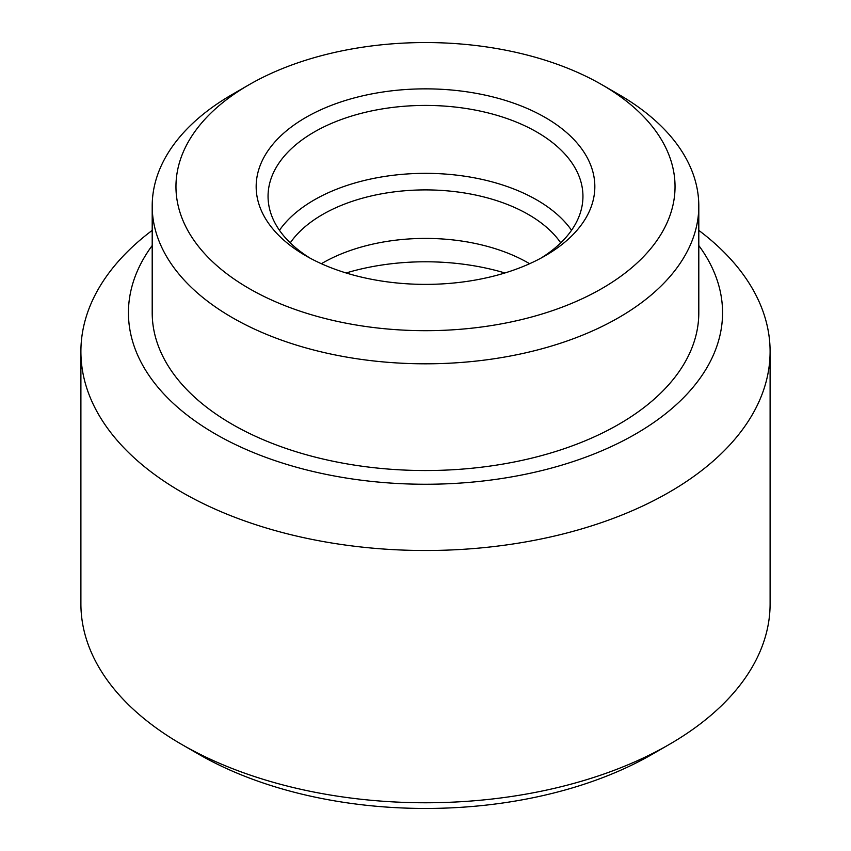 <?xml version="1.0" encoding="UTF-8"?>
<svg xmlns="http://www.w3.org/2000/svg" width="851" height="851" viewBox="0 0 851 851"><rect width="100%" height="100%" fill="white"/><g stroke="black" fill="none" stroke-linecap="round" stroke-linejoin="round"><path stroke-width="1.28" d="M504.888 272.969A172.296 99.471 0 0 0 346.112 272.969M560.745 242.865A145.564 84.036 0 0 0 322.572 214.516A145.564 84.036 0 0 0 290.255 242.865M529.609 263.714A145.564 84.036 0 0 0 322.572 263.023A145.564 84.036 0 0 0 321.391 263.714M571.542 230.281A157.446 90.897 0 0 0 314.168 199.964A157.446 90.897 0 0 0 279.458 230.281M540.885 258.172A157.446 90.897 0 0 0 582.946 196.326A157.446 90.897 0 0 0 485.751 112.343A157.446 90.897 0 0 0 314.168 132.043A157.446 90.897 0 0 0 268.054 196.326A157.446 90.897 0 0 0 310.115 258.172M545.236 255.747L545.236 255.747A169.328 97.759 0 0 0 545.236 117.491A169.328 97.759 0 0 0 305.764 117.491A169.328 97.759 0 0 0 305.764 255.747A169.328 97.759 0 0 0 545.236 255.747M152.201 230.376A344.602 198.953 0 0 0 80.898 351.559A344.602 198.953 0 0 0 181.837 492.24A344.602 198.953 0 0 0 557.373 535.364A344.602 198.953 0 0 0 770.102 351.559A344.602 198.953 0 0 0 698.799 230.376M669.173 744.497L652.366 754.199A320.838 185.231 0 0 1 198.634 754.199L198.634 754.199A320.838 185.231 0 0 0 198.634 754.199L181.837 744.497A344.602 198.953 0 0 0 669.173 744.497A344.602 198.953 0 0 0 770.102 603.816L770.102 351.559M152.201 245.535A297.063 171.508 0 0 0 215.441 434.021A297.063 171.508 0 0 0 591.775 454.87A297.063 171.508 0 0 0 698.799 245.535M249.045 84.749L232.249 94.45A273.299 157.786 0 0 0 152.201 206.027L152.201 312.743A273.299 157.786 0 0 0 232.249 424.319A273.299 157.786 0 0 0 530.088 458.529A273.299 157.786 0 0 0 698.799 312.743L698.799 206.027A273.299 157.786 0 0 0 618.751 94.45L601.955 84.749A249.534 144.064 0 0 0 601.944 84.749A249.534 144.064 0 0 0 249.045 84.749A249.534 144.064 0 0 0 249.056 288.489A249.534 144.064 0 0 0 601.944 288.489A249.534 144.064 0 0 0 601.955 84.749L618.751 94.45M152.201 206.027A273.299 157.786 0 0 0 232.249 317.593A273.299 157.786 0 0 0 530.088 351.803A273.299 157.786 0 0 0 698.799 206.027M80.898 351.559L80.898 603.816A344.602 198.953 0 0 0 181.827 744.497A344.602 198.953 0 0 0 181.837 744.497L198.634 754.199"/></g></svg>
